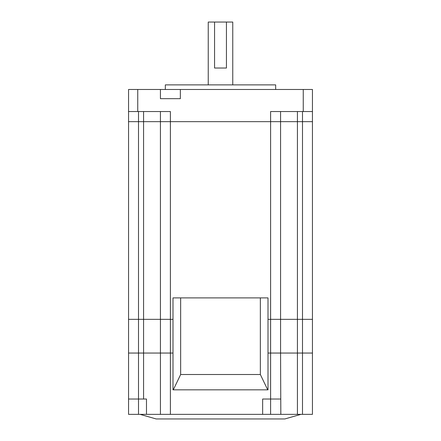 <?xml version="1.0" encoding="UTF-8"?>
<svg xmlns="http://www.w3.org/2000/svg" width="441" height="441" viewBox="0 0 441 441"><rect width="100%" height="100%" fill="white"/><g stroke="black" fill="none" stroke-linecap="round" stroke-linejoin="round"><path stroke-width="0.66" d="M128.552 399.028L146.484 399.028L146.484 414.353L128.552 414.353L128.552 353.054L138.513 353.054L128.552 353.054L128.552 121.655L312.448 121.655L312.448 319.345L302.487 319.345L312.448 319.345L312.448 111.545L270.609 111.545L270.609 121.655L280.57 121.655L280.57 319.345L302.487 319.345L270.609 319.345L280.57 319.345L280.57 353.054L312.448 353.054L312.448 319.345M128.552 111.545L128.552 89.479L137.746 89.479L137.746 111.545L128.552 111.545L128.552 121.655L138.513 121.655L138.513 319.345L128.552 319.345L172.993 319.345L160.43 319.345L160.43 111.545L160.43 121.655L270.609 121.655L270.609 319.345L268.007 319.345L270.609 319.345L270.609 353.054L312.448 353.054L312.448 399.028M138.513 414.353L138.513 353.054L160.43 353.054L160.43 319.345L138.513 319.345L138.513 353.054L160.43 353.054L160.43 319.345M146.484 414.353L160.43 414.353L160.43 353.054L172.993 353.054L170.391 353.054L170.391 111.545L137.746 111.545M280.823 414.353L262.643 414.353L262.643 399.028L270.609 399.028L270.609 353.054L268.007 353.054L280.57 353.054L280.823 414.353L312.448 414.353L312.448 353.054M226.437 22.05L214.563 22.05L214.563 68.024L226.437 68.024L226.437 22.05L232.76 22.05L232.76 84.881M165.331 89.479L165.331 84.881L275.669 84.881L275.669 89.479M280.57 111.545L280.57 121.655L312.448 121.655L312.448 89.479L303.254 89.479L303.254 111.545M137.746 89.479L303.254 89.479M160.43 89.479L160.43 98.674L180.352 98.674L180.352 89.479M138.513 111.545L138.513 121.655L160.43 121.655M208.24 84.881L208.24 22.05L214.563 22.05M140.045 414.353L156.136 418.95L284.864 418.95L300.955 414.353M160.43 414.353L262.643 414.353M160.43 353.054L170.391 353.054L170.391 414.353M270.609 414.353L270.609 399.028L280.57 399.028M173.291 389.833L172.993 389.833L172.993 297.89L180.656 297.89L180.656 374.508L173.291 389.833L267.709 389.833L260.344 374.508L180.656 374.508M260.344 374.508L260.344 297.89L268.007 297.89L268.007 389.833L267.709 389.833M260.344 297.89L180.656 297.89M143.573 111.545L143.573 399.028M297.427 111.545L297.427 414.353M302.487 111.545L302.487 414.353"/></g></svg>
